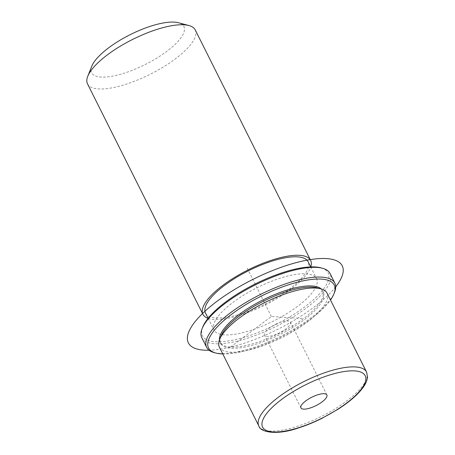 <?xml version="1.0" encoding="UTF-8"?>
<svg xmlns="http://www.w3.org/2000/svg" width="455" height="455" viewBox="0 0 455 455"><rect width="100%" height="100%" fill="white"/><g stroke="black" fill="none" stroke-linecap="round" stroke-linejoin="round"><path stroke-width="0.34" stroke-dasharray="2.27 1.71" d="M275.269 324.472A14.492 4.692 -26.6 0 1 290.415 322.14A14.492 4.692 -26.6 0 1 279.637 332.787A14.492 4.692 -26.6 0 1 264.491 335.119A14.492 4.692 -26.6 0 1 275.269 324.472M219.344 347.102A60.236 19.508 153.4 0 0 266.584 344.401A60.236 19.508 153.4 0 0 323.374 306.687A60.236 19.508 153.4 0 0 327.06 293.162M220.942 336.154A57.364 18.581 153.4 0 0 220.692 343.394A57.364 18.581 153.4 0 0 265.686 340.823A57.364 18.581 153.4 0 0 319.768 304.901A57.364 18.581 153.4 0 0 323.277 292.025A57.364 18.581 153.4 0 0 317.328 287.884M219.446 339.913A57.364 18.581 153.4 0 0 220.083 342.183A57.364 18.581 153.4 0 0 265.077 339.606A57.364 18.581 153.4 0 0 319.16 303.69A57.364 18.581 153.4 0 0 322.669 290.808A57.364 18.581 153.4 0 0 321.236 288.942M217.518 317.169A57.364 18.581 153.4 0 0 214.009 330.051A57.364 18.581 153.4 0 0 259.003 327.475A57.364 18.581 153.4 0 0 313.086 291.553A57.364 18.581 153.4 0 0 316.595 278.676A57.364 18.581 153.4 0 0 271.601 281.253A57.364 18.581 153.4 0 0 217.518 317.169M205.501 313.063A57.364 18.581 153.4 0 0 250.5 310.492A57.364 18.581 153.4 0 0 304.583 274.57A57.364 18.581 153.4 0 0 308.092 261.693M208.077 318.352A60.236 19.508 153.4 0 0 258.52 308.154A60.236 19.508 153.4 0 0 306.971 273.933A60.236 19.508 153.4 0 0 310.782 266.92M87.508 83.839A60.236 19.508 153.4 0 0 134.754 81.138A60.236 19.508 153.4 0 0 191.538 43.418A60.236 19.508 153.4 0 0 195.223 29.899M91.785 66.191A51.631 16.721 153.4 0 0 124.067 73.209A51.631 16.721 153.4 0 0 180.726 38.061A51.631 16.721 153.4 0 0 178.531 22.75M222.768 353.95A70.275 22.761 153.4 0 0 329.915 300.806A70.275 22.761 153.4 0 0 330.484 300.01M214.089 352.562A71.708 23.228 153.4 0 0 274.223 339.379A71.708 23.228 153.4 0 0 330.501 299.271A71.708 23.228 153.4 0 0 334.573 292.224M202.776 326.957A70.275 22.761 153.4 0 0 246.718 336.512A70.275 22.761 153.4 0 0 323.841 288.675A70.275 22.761 153.4 0 0 320.849 267.83M201.792 337.684A71.708 23.228 153.4 0 0 258.036 334.471A71.708 23.228 153.4 0 0 325.638 289.568A71.708 23.228 153.4 0 0 330.029 273.466M230.548 347.017L271.379 316.498L303.525 318.574M271.379 316.498L247.076 267.967M335.727 286.798A86.046 27.874 -26.6 0 1 313.518 307.483A86.046 27.874 -26.6 0 1 209.05 350.231M258.832 425.965A60.236 19.508 153.4 0 0 306.073 423.264A60.236 19.508 153.4 0 0 362.863 385.544A60.236 19.508 153.4 0 0 366.548 372.025M220.083 342.183L220.692 343.394M322.669 290.808L323.277 292.025M208.123 318.295L214.009 330.051M310.708 266.92L316.595 278.676M326.866 394.929L290.415 322.14M300.943 407.908L264.491 335.119"/><path stroke-width="0.68" d="M366.548 372.025L327.06 293.162A60.236 19.508 153.4 0 0 320.815 288.823A60.236 19.508 153.4 0 0 270.298 299.896A60.236 19.508 153.4 0 0 223.03 333.583A60.236 19.508 153.4 0 0 219.606 339.504A60.236 19.508 153.4 0 0 219.344 347.102L258.832 425.965C260.345 432.352 276.856 435.441 298.008 428.092C305.823 425.635 313.768 422.405 321.833 418.401L338.071 409.227C349.264 402.027 357.505 394.912 362.783 387.882C365.598 384.134 367.168 380.545 367.492 377.127L366.548 372.025A60.236 19.508 153.4 0 0 319.302 374.727A60.236 19.508 153.4 0 0 262.518 412.44A60.236 19.508 153.4 0 0 258.832 425.965M320.815 288.823L317.328 287.884A57.364 18.581 153.4 0 0 269.224 298.429A57.364 18.581 153.4 0 0 224.201 330.518A57.364 18.581 153.4 0 0 220.942 336.154L219.606 339.504M321.236 288.942A57.364 18.581 153.4 0 0 274.45 294.675A57.364 18.581 153.4 0 0 223.593 329.301A57.364 18.581 153.4 0 0 219.446 339.913M310.708 266.92L308.092 261.693A57.364 18.581 153.4 0 0 263.098 264.264A57.364 18.581 153.4 0 0 209.016 300.186A57.364 18.581 153.4 0 0 205.501 313.063L208.123 318.295M310.782 266.92A60.236 19.508 153.4 0 0 310.657 260.408A60.236 19.508 153.4 0 0 263.411 263.109A60.236 19.508 153.4 0 0 206.621 300.829A60.236 19.508 153.4 0 0 202.941 314.348A60.236 19.508 153.4 0 0 208.077 318.352M310.657 260.408L195.223 29.899A60.236 19.508 153.4 0 0 188.979 25.554A60.236 19.508 153.4 0 0 138.468 36.628A60.236 19.508 153.4 0 0 91.193 70.32A60.236 19.508 153.4 0 0 87.769 76.235A60.236 19.508 153.4 0 0 87.508 83.839L202.941 314.348M188.979 25.554L178.531 22.75A51.631 16.721 153.4 0 0 135.232 32.242A51.631 16.721 153.4 0 0 94.714 61.118A51.631 16.721 153.4 0 0 91.785 66.191L87.769 76.235M311.721 397.26A14.492 4.692 -26.6 0 1 326.866 394.929A14.492 4.692 -26.6 0 1 316.089 405.576A14.492 4.692 -26.6 0 1 300.943 407.908A14.492 4.692 -26.6 0 1 311.721 397.26M330.484 300.01A70.275 22.761 153.4 0 0 333.907 293.902A70.275 22.761 153.4 0 0 289.96 284.347A70.275 22.761 153.4 0 0 212.843 332.184A70.275 22.761 153.4 0 0 215.829 353.029A70.275 22.761 153.4 0 0 222.768 353.95M333.907 293.902L334.573 292.224A71.708 23.228 153.4 0 0 334.886 283.175A71.708 23.228 153.4 0 0 278.642 286.388A71.708 23.228 153.4 0 0 211.04 331.291A71.708 23.228 153.4 0 0 206.655 347.387A71.708 23.228 153.4 0 0 214.089 352.562L215.829 353.029M334.886 283.175L330.029 273.466A71.708 23.228 153.4 0 0 322.589 268.296L320.849 267.83A70.275 22.761 153.4 0 0 261.915 280.746A70.275 22.761 153.4 0 0 206.769 320.053A70.275 22.761 153.4 0 0 202.776 326.957L202.105 328.635A71.708 23.228 153.4 0 0 201.792 337.684L206.655 347.387M322.589 268.296A71.708 23.228 153.4 0 0 262.455 281.48A71.708 23.228 153.4 0 0 206.178 321.588A71.708 23.228 153.4 0 0 202.105 328.635M209.05 350.231A86.046 27.874 -26.6 0 1 217.086 301.244A86.046 27.874 -26.6 0 1 313.916 259.083A86.046 27.874 -26.6 0 1 335.727 286.798M361.691 388.61A57.364 18.581 153.4 0 0 334.323 373.64A57.364 18.581 153.4 0 0 266.118 414.226A57.364 18.581 153.4 0 0 293.486 429.201A57.364 18.581 153.4 0 0 361.691 388.61"/></g></svg>
